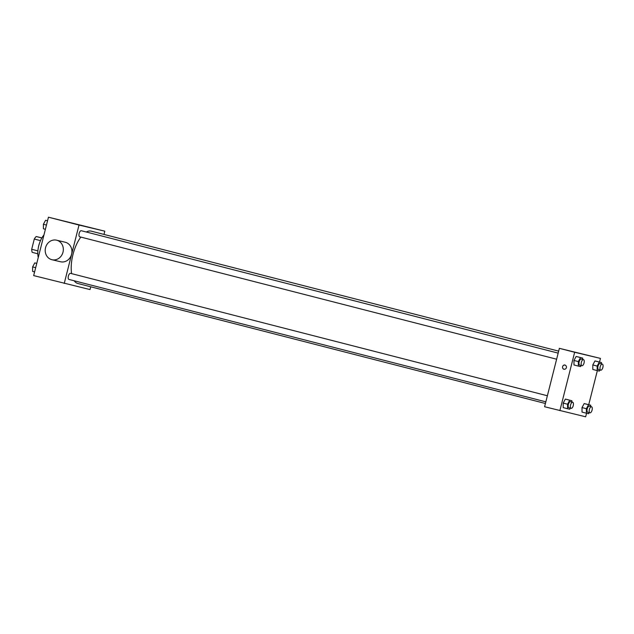 <?xml version="1.0" encoding="UTF-8"?>
<svg xmlns="http://www.w3.org/2000/svg" width="634" height="634" viewBox="0 0 634 634"><rect width="100%" height="100%" fill="white"/><g stroke="black" fill="none" stroke-linecap="round" stroke-linejoin="round"><path stroke-width="0.95" d="M41.836 237.972L36.225 236.537L41.876 237.901M37.889 250.866L31.7 249.273A9.716 4.28 104.4 0 0 32.223 252.356L37.802 253.782M31.7 249.273L34.291 239.034A9.716 4.28 104.4 0 1 36.225 236.537M40.497 240.627L34.291 239.034M38.278 247.981A10.041 4.414 -75.6 0 1 39.498 243.218M43.944 235.016A15.057 6.625 104.4 0 0 38.777 245.691A15.057 6.625 104.4 0 0 38.262 257.475M90.733 286.79L90.028 289.579L33.673 275.6L48.453 217.2L104.808 231.18L103.984 234.422M80.859 237.084A27.008 11.88 104.4 0 0 72.965 254.559A27.008 11.88 104.4 0 0 71.626 273.642M74.202 280.783A27.008 11.88 104.4 0 0 77.808 283.477L545.414 403.501M558.673 351.133L91.241 231.148A27.008 11.88 104.4 0 0 86.327 232.012M64.24 283.446L79.02 225.046L104.808 231.18M547.38 395.759L70.501 273.349A3.138 1.379 104.4 0 0 68.377 276.067A3.138 1.379 104.4 0 0 68.94 279.428L545.834 401.837M556.628 359.209L79.725 236.799A3.138 1.379 -75.6 0 1 79.171 233.415A3.138 1.379 -75.6 0 1 81.287 230.721L558.166 353.122M79.02 225.046L48.453 217.2M81.572 225.506L90.377 227.693L81.572 225.506M56.592 240.183L65.183 242.228A10.041 9.019 103.4 0 1 71.594 254.234A10.041 9.019 103.4 0 1 60.539 261.763L51.94 259.718A10.041 9.019 103.4 0 1 45.497 247.862A10.041 9.019 103.4 0 1 56.592 240.183A10.041 9.019 103.4 0 1 62.996 252.189A10.041 9.019 103.4 0 1 51.94 259.718M586.569 413.257L585.665 416.8L544.598 406.743L559.378 348.343L600.446 358.4L599.518 362.069M592.806 369.456L592.798 364.938L594.961 360.936L597.133 361.459L594.961 360.936L592.798 364.938L592.806 369.456L597.173 370.581L597.165 366.064L599.328 362.062L601.5 362.577L601.5 363.892M563.198 407.614L563.19 403.097L565.346 399.095L567.517 399.61L565.346 399.095L563.19 403.097L563.198 407.614L567.565 408.732L567.557 404.215L569.712 400.212L571.884 400.736L571.892 402.051M597.355 370.621L588.732 404.698M559.877 410.666L574.658 352.266L600.446 358.4M582.02 412.092L582.012 407.575L584.176 403.573L586.347 404.088L584.176 403.573L582.012 407.575L582.02 412.092L586.387 413.209L586.379 408.692L588.542 404.698L590.714 405.213L590.714 406.529M573.984 364.978L573.976 360.461L576.14 356.459L578.311 356.974L576.14 356.459L573.976 360.461L573.984 364.978L578.351 366.095L578.343 361.578L580.506 357.584L582.678 358.099L582.678 359.415M574.658 352.266L559.378 348.343M577.217 352.734L586.014 354.913L577.217 352.734M566.408 367.641A2.195 1.973 103.4 0 1 562.58 366.69A2.195 1.973 103.4 0 1 566.408 367.641M563.991 369.289A2.195 1.973 103.4 0 1 565.005 365.01M581.124 365.493L580.522 366.618L578.351 366.095M583.478 359.621L581.291 359.058A3.138 1.379 104.4 0 0 579.167 361.776A3.138 1.379 104.4 0 0 579.73 365.136L581.917 365.699A3.138 1.379 104.4 0 0 584.033 363.005A3.138 1.379 104.4 0 0 583.478 359.621A3.138 1.379 104.4 0 0 581.354 362.339A3.138 1.379 104.4 0 0 581.917 365.699M578.343 361.578L573.976 360.461M580.506 357.584L576.14 356.459M582.678 358.099L578.311 356.974M599.946 369.971L599.344 371.096L597.173 370.581M602.3 364.098L600.113 363.536A3.138 1.379 104.4 0 0 597.997 366.262A3.138 1.379 104.4 0 0 598.559 369.614L600.739 370.177A3.138 1.379 104.4 0 0 602.855 367.482A3.138 1.379 104.4 0 0 602.3 364.098A3.138 1.379 104.4 0 0 600.176 366.817A3.138 1.379 104.4 0 0 600.739 370.177M597.165 366.064L592.798 364.938M599.328 362.062L594.961 360.936M601.5 362.577L597.133 361.459M570.338 408.13L569.736 409.247L567.565 408.732M572.684 402.257L570.505 401.694A3.138 1.379 104.4 0 0 568.381 404.413A3.138 1.379 104.4 0 0 568.944 407.773L571.131 408.336A3.138 1.379 104.4 0 0 573.247 405.633A3.138 1.379 104.4 0 0 572.684 402.257A3.138 1.379 104.4 0 0 570.568 404.975A3.138 1.379 104.4 0 0 571.131 408.336M567.557 404.215L563.19 403.097M569.712 400.212L565.346 399.095M571.884 400.736L567.517 399.61M589.16 412.607L588.558 413.725L586.387 413.209M591.514 406.735L589.327 406.172A3.138 1.379 104.4 0 0 587.203 408.89A3.138 1.379 104.4 0 0 587.766 412.251L589.953 412.813A3.138 1.379 104.4 0 0 592.069 410.111A3.138 1.379 104.4 0 0 591.514 406.735A3.138 1.379 104.4 0 0 589.39 409.453A3.138 1.379 104.4 0 0 589.953 412.813M586.379 408.692L582.012 407.575M588.542 404.698L584.176 403.573M590.714 405.213L586.347 404.088M45.386 229.302L43.405 228.787L43.397 224.27L45.561 220.275L47.55 220.743M46.464 225.062L43.397 224.27M47.542 220.783L45.561 220.275M34.601 271.931L32.619 271.423L32.611 266.906L34.775 262.904L36.764 263.379M35.67 267.691L32.611 266.906M36.756 263.411L34.775 262.904"/></g></svg>
